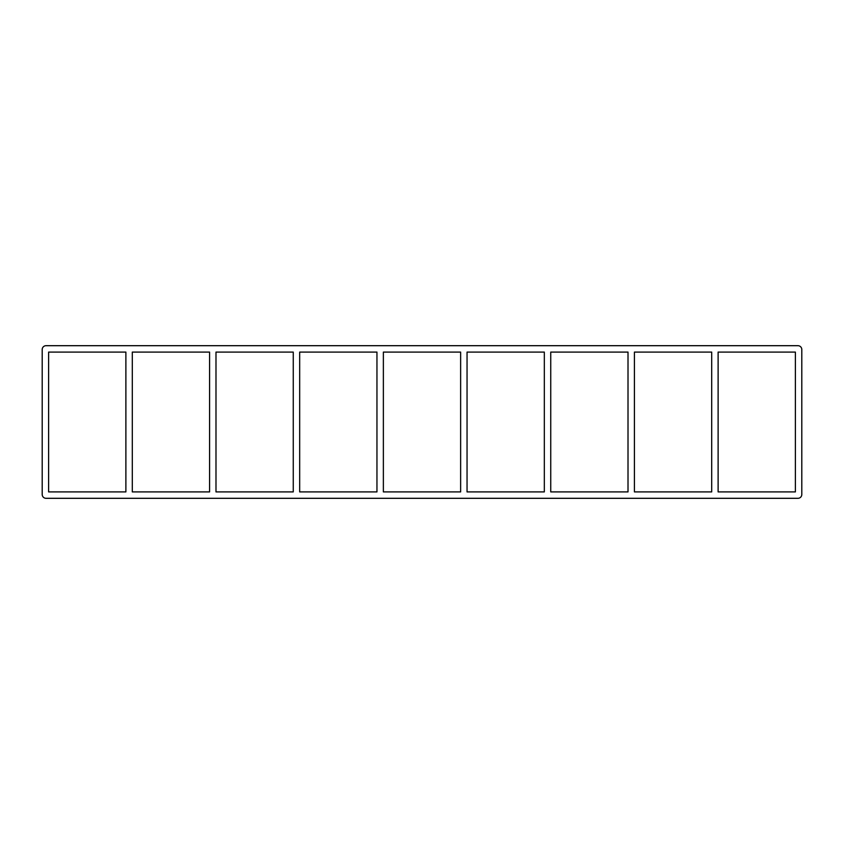 <?xml version="1.0" encoding="UTF-8"?>
<svg xmlns="http://www.w3.org/2000/svg" width="844" height="844" viewBox="0 0 844 844"><rect width="100%" height="100%" fill="white"/><g stroke="black" fill="none" stroke-linecap="round" stroke-linejoin="round"><path stroke-width="1.27" d="M711.703 352.096L711.703 491.904L634.424 491.904L634.424 352.096L711.703 352.096M718.117 491.904L718.117 352.096L795.386 352.096L795.386 491.904L718.117 491.904M628.01 352.096L628.01 491.904L550.742 491.904L550.742 352.096L628.01 352.096M544.327 352.096L544.327 491.904L467.048 491.904L467.048 352.096L544.327 352.096M460.634 352.096L460.634 491.904L383.366 491.904L383.366 352.096L460.634 352.096M376.952 352.096L376.952 491.904L299.673 491.904L299.673 352.096L376.952 352.096M293.258 352.096L293.258 491.904L215.99 491.904L215.99 352.096L293.258 352.096M209.576 352.096L209.576 491.904L132.297 491.904L132.297 352.096L209.576 352.096M125.883 352.096L125.883 491.904L48.614 491.904L48.614 352.096L125.883 352.096M797.949 498.308A3.851 3.851 0 0 0 801.8 494.468L801.8 349.532A3.851 3.851 0 0 0 797.949 345.692L46.051 345.692A3.851 3.851 0 0 0 42.2 349.532L42.2 494.468A3.851 3.851 0 0 0 46.051 498.308L797.949 498.308"/></g></svg>
